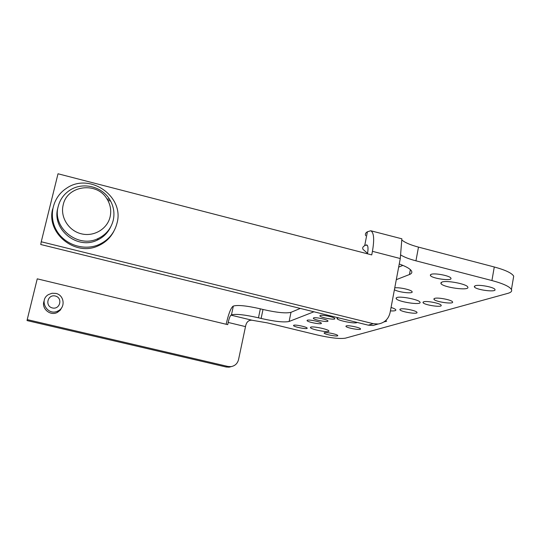 <?xml version="1.0" encoding="UTF-8"?>
<svg xmlns="http://www.w3.org/2000/svg" width="541" height="541" viewBox="0 0 541 541"><rect width="100%" height="100%" fill="white"/><g stroke="black" fill="none" stroke-linecap="round" stroke-linejoin="round"><path stroke-width="0.81" d="M226.172 324.269L226.368 323.342C228.518 314.037 230.689 308.37 232.873 306.341L233.34 306.078C237.56 304.793 246.561 305.706 260.343 308.823L262.994 309.472C276.627 312.583 285.966 313.537 290.99 312.326L300.289 308.424M398.663 267.139L402.849 265.381M365.682 235.693C364.952 234.152 365.527 232.853 367.407 231.785L370.754 230.757C373.932 232.502 374.487 239.359 372.438 251.322L400.279 258.537L390.095 312.59C388.519 319.102 384.55 322.903 378.173 324.012L373.107 325.479L368.272 325.168L40.751 244.505L41.244 241.766L373.27 323.694L378.173 324.012M401.882 240.021C404.925 242.605 410.463 244.972 418.491 247.115L494.278 266.983C505.409 270.013 511.887 273.077 513.7 276.18L513.287 278.635M372.438 251.322L371.741 254.906L58.015 173.769L41.244 241.766M52.693 208.86C45.924 233.347 75.551 257.016 98.496 245.688C105.353 242.591 110.479 237.77 113.867 231.217M245.499 326.615L238.534 359.63C237.479 363.593 234.963 365.926 230.987 366.629L227.95 366.46L27.226 319.609L37.248 278.831L227.72 324.641L228.187 322.443L245.499 326.615C246.304 322.159 248.454 320.029 251.957 320.218M230.987 366.629L229.134 367.17L226.118 367.001L27.05 320.57L27.226 319.609M229.134 367.17L231.406 366.568M431.089 274.355C434.531 272.772 450.153 275.775 450.896 278.162C452.973 281.448 431.515 278.554 430.359 275.416L431.089 274.355M475.241 285.743C479.001 284.302 494.237 287.176 494.941 289.455C496.969 292.647 475.444 289.868 474.349 286.825L475.241 285.743M441.896 282.071C446.487 280.11 466.836 283.998 467.762 287.028C470.386 291.207 442.335 287.406 440.895 283.423L441.896 282.071M434.592 298.395C437.757 297.158 451.978 299.937 452.553 301.905C454.305 304.624 434.815 301.81 433.909 299.234L434.592 298.395M394.747 287.907C398.818 287.048 411.512 289.82 412.08 291.687C413.682 294.04 398.507 292.336 394.403 289.726M423.644 301.804C426.66 300.62 440.604 303.366 441.145 305.252C442.822 307.843 423.873 305.036 423.015 302.581L423.644 301.804M396.823 297.557C400.556 295.927 419.268 299.646 419.992 302.169C422.19 305.604 397.25 301.79 396.107 298.551L396.823 297.557M400.435 309.026C403.133 307.951 416.482 310.629 416.955 312.346C418.484 314.679 400.658 311.893 399.9 309.689L400.435 309.026M391.062 307.45C393.807 308.323 395.39 309.107 395.816 309.817C396.093 310.75 394.294 311.109 390.413 310.886M385.74 320.543L386.632 321.219L383.968 321.922M346.24 325.898C348.262 325.06 360.157 327.535 360.489 328.86C361.686 330.639 346.436 327.988 345.895 326.331L346.24 325.898M357.08 322.409C356.12 324.215 337.652 320.671 337.029 318.568L338.301 317.783M320.15 315.457C322.064 314.517 334.426 317.107 334.791 318.527C336.056 320.414 320.441 317.662 319.859 315.903L320.15 315.457M313.584 317.892C315.423 316.979 327.575 319.535 327.927 320.908C329.144 322.72 313.868 319.995 313.313 318.311L313.584 317.892M307.295 320.225C309.053 319.346 321.009 321.868 321.34 323.187C322.517 324.931 307.565 322.233 307.038 320.617L307.295 320.225M310.777 327.122C313.07 326.054 328.468 329.3 328.854 330.936C330.314 333.094 311.075 329.611 310.439 327.603L310.777 327.122M293.729 325.249C295.332 324.438 306.862 326.886 307.146 328.103C308.242 329.699 293.973 327.068 293.506 325.594L293.729 325.249M324.377 332.701C326.155 331.958 337.442 334.331 337.719 335.508C338.794 337.084 324.553 334.514 324.1 333.053L324.377 332.701M313.942 311.785L289.124 321.462C284.113 322.564 274.774 321.557 261.12 318.446L258.47 317.804C244.66 314.686 235.66 313.719 231.46 314.896L230.987 315.139L252.18 320.272L267.288 322.869L317.148 334.953C330.382 337.963 339.782 339.038 345.361 338.172L507.925 293.337C511.056 292.458 512.226 291.18 511.434 289.516C509.595 286.541 503.089 283.552 491.925 280.549L415.941 260.823C409.118 259.031 404.012 257.056 400.638 254.906M367.386 245.438L365.899 245.053L366.764 244.924C368.137 245.682 368.374 248.63 367.488 253.763L367.474 253.803M400.279 258.537L401.868 238.804L370.754 230.757M377.348 324.248L373.107 325.479M365.899 245.053L364.702 245.675C362.835 246.669 362.274 247.906 363.018 249.381L367.569 253.33M399.251 263.994C406.237 266.53 410.349 268.904 411.586 271.122C412.283 272.556 411.566 273.699 409.442 274.537L396.303 279.663M230.987 315.139C230.06 315.985 229.12 318.419 228.187 322.443M44.186 300.789C40.879 308.316 50.239 316.465 57.454 312.36L60.288 310.155L62.066 307.065M110.107 216.86C111.372 211.166 110.621 205.681 107.855 200.413L106.99 198.946C96.92 181.377 67.077 185.272 63.175 204.958C60.085 217.157 68.592 230.737 81.238 233.786C93.836 237.019 107.334 229.026 110.107 216.86M58.232 206.364C60.004 199.561 63.838 194.205 69.728 190.304C82.374 181.762 101.62 186.199 109.573 199.318L110.587 201.036C113.826 207.196 114.712 213.621 113.231 220.295C111.061 228.647 106.022 234.72 98.11 238.527C78.073 248.738 51.929 227.781 58.232 206.364M110.648 227.004C107.828 232.9 103.405 237.256 97.38 240.076C77.309 250.321 51.233 229.046 57.934 207.717M117.012 223.156C114.455 233.015 108.471 240.143 99.064 244.539C84.227 251.152 64.947 244.917 56.663 230.669C48.223 216.508 52.592 197.391 66.117 188.552C89.123 171.788 124.728 196.214 117.012 223.156M55.858 293.405L52.037 293.256L48.467 294.588C38.242 300.356 47.831 316.654 58.07 310.906C65.819 307.41 64.237 295.001 55.858 293.405M55.29 296.008C47.574 294.094 44.633 306.172 52.403 307.951C60.125 309.831 63.027 297.787 55.29 296.008M226.118 367.001L227.95 366.46M494.278 266.983L491.925 280.549M418.491 247.115L415.941 260.823M373.27 323.694L368.272 325.168M367.407 231.785L364.702 245.675M410.362 269.628L409.442 274.537M290.99 312.326L289.124 321.462M262.994 309.472L261.12 318.446M260.343 308.823L258.47 317.804M233.34 306.078L231.46 314.896M430.359 275.416L430.494 274.686M474.349 286.825L474.471 286.135M440.895 283.423L441.057 282.524M433.909 299.234L434.01 298.693M423.015 302.581L423.103 302.074M396.107 298.551L396.228 297.875M399.9 309.689L399.982 309.256M337.029 318.568L337.111 318.135M310.439 327.603L310.507 327.264M511.434 289.516L513.7 276.18M106.99 198.946L109.573 199.318M107.855 200.413L110.587 201.036M97.38 240.076L98.11 238.527M99.064 244.539L98.496 245.688M57.454 312.36L58.07 310.906"/></g></svg>
